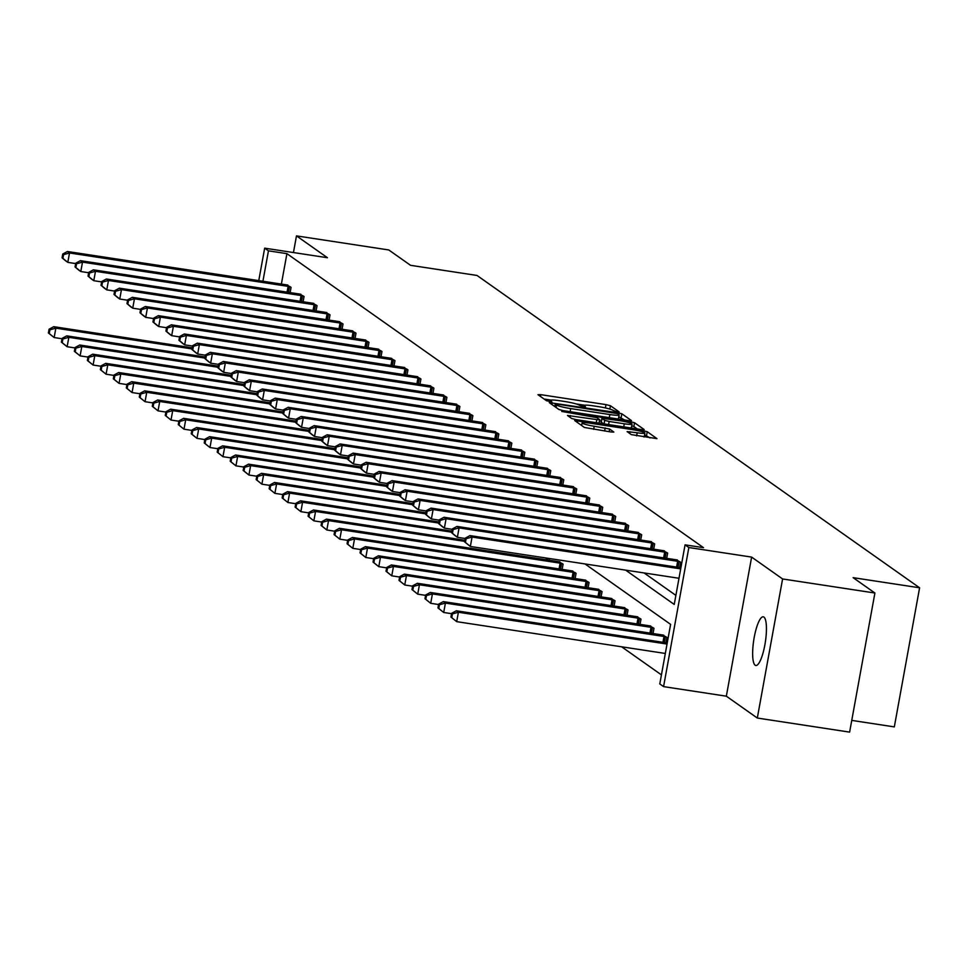 <?xml version="1.0" encoding="UTF-8"?>
<svg xmlns="http://www.w3.org/2000/svg" width="968" height="968" viewBox="0 0 968 968"><rect width="100%" height="100%" fill="white"/><g stroke="black" fill="none" stroke-linecap="round" stroke-linejoin="round"><path stroke-width="1.45" d="M617.16 411.884L619.121 411.872L610.445 405.737L605.992 404.612L540.761 394.666L537.954 394.69L546.63 400.812L551.772 401.672L550.586 400.788A12.076 1.391 10.3 0 1 550.296 400.401A12.076 1.391 10.3 0 1 559.564 400.716L564.997 401.551A12.076 1.391 10.3 0 1 579.215 405.156L583.45 406.741L585.471 406.814L584.285 405.931A12.076 1.391 10.3 0 1 584.006 405.544A12.076 1.391 10.3 0 1 593.275 405.858L598.708 406.681A12.076 1.391 10.3 0 1 612.925 410.299L617.16 411.884M755.173 665.21A24.611 5.868 98.7 0 1 753.963 638.82A24.611 5.868 98.7 0 1 763.256 616.822A24.611 5.868 98.7 0 1 763.921 617.088A24.611 5.868 98.7 0 1 765.119 643.478A24.611 5.868 98.7 0 1 755.826 665.488A24.611 5.868 98.7 0 1 755.173 665.21M757.315 718.038L782.592 578.949L751.628 557.096L726.339 696.186L757.315 718.038L849.626 732.123L874.903 593.021L853.135 577.666L919.6 587.794L477.018 275.457L410.553 265.317L388.785 249.962L296.474 235.877L293.449 252.551M874.903 593.021L782.592 578.949M631.33 434.62L656.982 438.649L647.241 431.716L642.8 430.591L574.665 420.536L584.394 427.469L610.953 431.97L613.845 432.067L609.634 429.03L594.219 426.235A10.103 1.162 10.3 0 1 582.107 422.883A10.103 1.162 10.3 0 1 589.851 423.149L632.806 429.695A10.103 1.162 10.3 0 1 644.93 433.047A10.103 1.162 10.3 0 1 637.174 432.781L627.119 431.595L631.33 434.62M258.758 280.684L264.663 248.159L327.438 257.73L296.474 235.877M264.663 248.159L268.451 250.833L262.909 281.313M625.643 570.14L674.236 604.431L685.066 544.851L703.518 547.67L286.915 253.652L268.451 250.833M685.066 544.851L688.853 547.525L663.576 686.615L659.789 683.94L670.606 624.36L585.011 563.945M751.628 557.096L688.853 547.525M628.668 420.608L631.475 420.584L621.831 413.784L617.39 412.658L549.255 402.603L558.984 409.537L563.424 410.662L628.668 420.608M634.536 422.75L644.18 429.55L641.373 429.574L576.129 419.628L571.689 418.503L567.478 415.466L596.832 419.604L599.736 419.701L596.905 417.644L561.742 411.436L630.095 421.624L634.536 422.75L633.859 426.513L637.331 428.957M851.755 720.398L894.323 726.895L919.6 587.794M666.008 642.752L666.964 637.452L662.705 635.056M640.029 624.433L640.997 619.121L636.738 616.725M614.063 606.101L615.031 600.789L610.772 598.405M588.096 587.77L589.052 582.458L584.793 580.074M562.118 569.438L563.086 564.138L558.826 561.742M621.625 646.793L661.434 674.89M549.461 558.524L549.134 560.278M575.113 578.61L576.069 573.298L571.81 570.914M601.08 596.941L602.048 591.63L597.776 589.234M627.046 615.261L628.014 609.949L623.755 607.565M653.025 633.592L653.981 628.28L649.722 625.897M726.339 696.186L663.576 686.615M644.107 572.959L675.882 595.38M286.915 253.652L281.373 284.132M676.366 559.867L680.637 562.263L679.669 567.575M663.382 550.707L667.642 553.091L666.686 558.403M650.399 541.548L654.658 543.931L653.702 549.243M637.416 532.376L641.675 534.772L640.707 540.083M624.433 523.216L628.692 525.6L627.724 530.912M611.449 514.056L615.708 516.44L614.74 521.752M598.454 504.885L602.725 507.28L601.757 512.58M585.471 495.725L589.742 498.109L588.774 503.421M572.487 486.565L576.746 488.949L575.791 494.261M559.504 477.393L563.763 479.777L562.795 485.089M546.521 468.234L550.78 470.617L549.812 475.929M533.537 459.062L537.797 461.458L536.829 466.77M520.554 449.902L524.813 452.286L523.845 457.598M507.559 440.743L511.83 443.126L510.862 448.438M494.575 431.571L498.835 433.966L497.879 439.266M481.592 422.411L485.851 424.795L484.895 430.107M468.609 413.251L472.868 415.635L471.9 420.947M455.625 404.079L459.885 406.475L458.917 411.775M442.642 394.92L446.901 397.304L445.933 402.615M429.647 385.748L433.918 388.144L432.95 393.456M416.663 376.588L420.923 378.972L419.967 384.284M403.68 367.429L407.939 369.812L406.983 375.124M390.697 358.257L394.956 360.653L393.988 365.964M377.714 349.097L381.973 351.481L381.005 356.793M364.73 339.937L368.989 342.321L368.021 347.633M351.735 330.766L356.006 333.161L355.038 338.461M338.752 321.606L343.023 323.99L342.055 329.301M325.768 312.446L330.027 314.83L329.072 320.142M312.785 303.274L317.044 305.67L316.076 310.97M299.802 294.115L304.061 296.498L303.093 301.81M286.818 284.943L291.078 287.339L290.11 292.651M584.672 405.229L576.045 403.91M550.974 400.086L544.113 399.034M624.626 419.991L618.782 416.797M617.657 413.651L557.29 404.116L555.257 404.055L556.503 404.975A12.076 1.391 10.3 0 0 570.721 408.593L609.864 414.558A12.076 1.391 10.3 0 0 619.133 414.873A12.076 1.391 10.3 0 0 618.842 414.486L617.657 413.651M617.778 418.95A12.076 1.391 10.3 0 0 618.455 418.636L619.133 414.873M599.531 420.826L601.382 421.104M624.287 423.79A10.103 1.162 10.3 0 0 632.043 424.044A10.103 1.162 10.3 0 0 619.919 420.705L601.89 418.297L604.71 420.354L609.162 421.479L624.287 423.79L623.731 426.888M631.088 428.013A10.103 1.162 10.3 0 0 631.354 427.808L632.043 424.044M601.334 421.975L601.975 418.418M603.621 423.827L601.297 422.181M633.859 426.513L631.717 425.823M643.974 437.004A10.103 1.162 10.3 0 0 644.24 436.798L644.93 433.047M581.695 425.134L580.921 425.012M650.036 437.923L644.603 434.826M192.208 347.802L53.772 326.688L55.854 328.164L54.148 337.554L62 338.752M49.235 333.561L54.148 337.554L48.4 332.98L49.235 333.561L49.913 329.81L49.078 329.217L48.4 332.98M49.913 329.81L55.854 328.164L192.003 348.928M49.078 329.217L53.772 326.688M290.146 286.673L69.514 252.975L67.433 251.498L287.847 285.052M75.661 263.574L67.808 262.376L65.727 260.9L62.061 257.791L62.896 258.383L63.573 254.62L62.751 254.027L62.061 257.791M63.573 254.62L69.514 252.975L67.808 262.376L62.896 258.383M67.433 251.498L62.751 254.027M205.192 356.962L66.756 335.86L68.837 337.324L67.131 346.726L74.984 347.923M62.218 342.733L67.131 346.726L61.383 342.14L62.218 342.733L62.896 338.969L62.073 338.389L61.383 342.14M62.896 338.969L68.837 337.324L204.998 358.087M62.073 338.389L66.756 335.86M218.187 366.134L79.739 345.019L81.82 346.483L80.114 355.885L87.967 357.083M75.201 351.892L80.114 355.885L74.367 351.311L75.201 351.892L75.891 348.129L75.056 347.548L74.367 351.311M75.891 348.129L81.82 346.483L217.982 367.247M75.056 347.548L79.739 345.019M303.129 295.845L82.498 262.134L80.417 260.67L300.83 294.224M88.645 272.734L80.792 271.536L78.71 270.072L75.044 266.95L75.879 267.543L76.569 263.78L75.734 263.199L75.044 266.95M76.569 263.78L82.498 262.134L80.792 271.536L75.879 267.543M80.417 260.67L75.734 263.199M316.113 305.005L95.481 271.306L93.4 269.83L313.814 303.383M101.64 281.894L93.775 280.696L91.694 279.232L88.04 276.122L88.862 276.703L89.552 272.952L88.717 272.359L88.04 276.122M89.552 272.952L95.481 271.306L93.775 280.696L88.862 276.703M93.4 269.83L88.717 272.359M231.171 375.294L92.722 354.179L94.803 355.655L93.097 365.045L100.95 366.243M88.185 361.052L93.097 365.045L87.35 360.471L88.185 361.052L88.874 357.301L88.04 356.708L87.35 360.471M88.874 357.301L94.803 355.655L230.965 376.419M88.04 356.708L92.722 354.179M329.096 314.176L108.477 280.466L106.395 279.002L326.797 312.543M114.623 291.065L106.758 289.868L104.677 288.391L101.023 285.282L101.846 285.875L102.535 282.111L101.7 281.519L101.023 285.282M102.535 282.111L108.477 280.466L106.758 289.868L101.846 285.875M106.395 279.002L101.7 281.519M244.154 384.453L105.718 363.351L107.799 364.815L106.081 374.217L113.946 375.415M101.168 370.224L106.081 374.217L100.345 369.631L101.168 370.224L101.858 366.461L101.023 365.88L100.345 369.631M101.858 366.461L107.799 364.815L243.948 385.579M101.023 365.88L105.718 363.351M342.091 323.336L121.46 289.626L119.379 288.161L339.792 321.715M127.607 300.225L119.754 299.027L117.672 297.563L114.006 294.453L114.841 295.034L115.519 291.271L114.684 290.69L114.006 294.453M115.519 291.271L121.46 289.626L119.754 299.027L114.841 295.034M119.379 288.161L114.684 290.69M257.137 393.625L118.701 372.511L120.782 373.975L119.076 383.376L126.929 384.574M114.163 379.383L119.076 383.376L113.329 378.803L114.163 379.383L114.841 375.632L114.006 375.039L113.329 378.803M114.841 375.632L120.782 373.975L256.931 394.738M114.006 375.039L118.701 372.511M355.075 332.496L134.443 298.797L132.362 297.321L352.776 330.874M140.59 309.385L132.737 308.187L130.656 306.723L126.99 303.613L127.824 304.194L128.502 300.443L127.667 299.85L126.99 303.613M128.502 300.443L134.443 298.797L132.737 308.187L127.824 304.194M132.362 297.321L127.667 299.85M270.12 402.785L131.684 381.67L133.766 383.146L132.059 392.548L139.912 393.746M127.147 388.555L132.059 392.548L126.312 387.962L127.147 388.555L127.824 384.792L126.99 384.199L126.312 387.962M127.824 384.792L133.766 383.146L269.915 403.91M126.99 384.199L131.684 381.67M368.058 341.668L147.426 307.957L145.345 306.493L365.759 340.046M153.573 318.557L145.72 317.359L143.639 315.883L139.973 312.773L140.808 313.366L141.485 309.603L140.662 309.022L139.973 312.773M141.485 309.603L147.426 307.957L145.72 317.359L140.808 313.366M145.345 306.493L140.662 309.022M283.104 411.957L144.668 390.842L146.749 392.306L145.043 401.708L152.896 402.906M140.13 397.715L145.043 401.708L139.295 397.122L140.13 397.715L140.808 393.952L139.985 393.371L139.295 397.122M140.808 393.952L146.749 392.306L282.91 413.07M139.985 393.371L144.668 390.842M381.041 350.827L160.41 317.117L158.328 315.653L378.742 349.206M166.556 327.716L158.704 326.519L156.622 325.054L152.956 321.945L153.791 322.526L154.481 318.774L153.646 318.182L152.956 321.945M154.481 318.774L160.41 317.117L158.704 326.519L153.791 322.526M158.328 315.653L153.646 318.182M296.099 421.116L157.651 400.002L159.732 401.478L158.026 410.868L165.879 412.065M153.113 406.875L158.026 410.868L152.278 406.294L153.113 406.875L153.803 403.124L152.968 402.531L152.278 406.294M153.803 403.124L159.732 401.478L295.893 422.242M152.968 402.531L157.651 400.002M394.024 359.987L173.393 326.289L171.312 324.812L391.725 358.366M179.552 336.888L171.687 335.678L169.606 334.214L165.939 331.104L166.774 331.697L167.464 327.934L166.629 327.341L165.939 331.104M167.464 327.934L173.393 326.289L171.687 335.678L166.774 331.697M171.312 324.812L166.629 327.341M309.082 430.276L170.634 409.174L172.715 410.638L171.009 420.039L178.862 421.237M166.097 416.046L171.009 420.039L165.262 415.454L166.097 416.046L166.786 412.283L165.952 411.69L165.262 415.454M166.786 412.283L172.715 410.638L308.877 431.401M165.952 411.69L170.634 409.174M322.066 439.448L183.63 418.333L185.699 419.797L183.993 429.199L191.858 430.397M179.08 425.206L183.993 429.199L178.257 424.613L179.08 425.206L179.77 421.443L178.935 420.862L178.257 424.613M179.77 421.443L185.699 419.797L321.86 440.561M178.935 420.862L183.63 418.333M335.049 448.607L196.613 427.493L198.694 428.969L196.976 438.359L204.841 439.557M192.075 434.366L196.976 438.359L191.24 433.785L192.075 434.366L192.753 430.615L191.918 430.022L191.24 433.785M192.753 430.615L198.694 428.969L334.843 449.733M191.918 430.022L196.613 427.493M348.032 457.767L209.596 436.665L211.677 438.129L209.971 447.531L217.824 448.728M205.059 443.538L209.971 447.531L204.224 442.945L205.059 443.538L205.736 439.774L204.901 439.194L204.224 442.945M205.736 439.774L211.677 438.129L347.827 458.892M204.901 439.194L209.596 436.665M361.016 466.939L222.579 445.825L224.661 447.289L222.955 456.69L230.808 457.888M218.042 452.697L222.955 456.69L217.207 452.116L218.042 452.697L218.72 448.934L217.897 448.353L217.207 452.116M218.72 448.934L224.661 447.289L360.822 468.052M217.897 448.353L222.579 445.825M374.011 476.099L235.563 454.984L237.644 456.46L235.938 465.85L243.791 467.048M231.025 461.869L235.938 465.85L230.19 461.276L231.025 461.869L231.703 458.106L230.88 457.513L230.19 461.276M231.703 458.106L237.644 456.46L373.805 477.224M230.88 457.513L235.563 454.984M386.994 485.258L248.546 464.156L250.627 465.62L248.921 475.022L256.774 476.22M244.009 471.029L248.921 475.022L243.174 470.436L244.009 471.029L244.698 467.266L243.863 466.685L243.174 470.436M244.698 467.266L250.627 465.62L386.789 486.384M243.863 466.685L248.546 464.156M399.978 494.43L261.529 473.316L263.611 474.78L261.904 484.181L269.769 485.379M256.992 480.189L261.904 484.181L256.169 479.608L256.992 480.189L257.682 476.438L256.847 475.845L256.169 479.608M257.682 476.438L263.611 474.78L399.772 495.543M256.847 475.845L261.529 473.316M412.961 503.59L274.525 482.475L276.606 483.952L274.888 493.353L282.753 494.551M269.975 489.36L274.888 493.353L269.152 488.767L269.975 489.36L270.665 485.597L269.83 485.004L269.152 488.767M270.665 485.597L276.606 483.952L412.755 504.715M269.83 485.004L274.525 482.475M425.944 512.762L287.508 491.647L289.589 493.111L287.883 502.513L295.736 503.711M282.971 498.52L287.883 502.513L282.136 497.927L282.971 498.52L283.648 494.757L282.813 494.176L282.136 497.927M283.648 494.757L289.589 493.111L425.738 513.875M282.813 494.176L287.508 491.647M407.008 369.159L186.388 335.448L184.307 333.984L404.709 367.537M192.535 346.048L184.67 344.85L182.589 343.374L178.935 340.264L179.758 340.857L180.447 337.094L179.612 336.513L178.935 340.264M180.447 337.094L186.388 335.448L184.67 344.85L179.758 340.857M184.307 333.984L179.612 336.513M420.003 378.319L199.372 344.62L197.291 343.144L417.692 376.697M205.518 355.208L197.666 354.01L195.584 352.546L191.918 349.436L192.753 350.017L193.431 346.266L192.596 345.673L191.918 349.436M193.431 346.266L199.372 344.62L197.666 354.01L192.753 350.017M197.291 343.144L192.596 345.673M432.986 387.49L212.355 353.78L210.274 352.316L430.687 385.857M218.502 364.379L210.649 363.181L208.568 361.705L204.901 358.596L205.736 359.189L206.414 355.425L205.579 354.832L204.901 358.596M206.414 355.425L212.355 353.78L210.649 363.181L205.736 359.189M210.274 352.316L205.579 354.832M445.97 396.65L225.338 362.939L223.257 361.475L443.671 395.029M231.485 373.539L223.632 372.341L221.551 370.877L217.885 367.755L218.72 368.348L219.397 364.585L218.574 364.004L217.885 367.755M219.397 364.585L225.338 362.939L223.632 372.341L218.72 368.348M223.257 361.475L218.574 364.004M458.953 405.81L238.322 372.111L236.24 370.635L456.654 404.188M244.468 382.699L236.615 381.501L234.534 380.037L230.868 376.927L231.703 377.508L232.393 373.757L231.558 373.164L230.868 376.927M232.393 373.757L238.322 372.111L236.615 381.501L231.703 377.508M236.24 370.635L231.558 373.164M471.936 414.982L251.305 381.271L249.224 379.807L469.637 413.348M257.452 391.871L249.599 390.673L247.518 389.196L243.851 386.087L244.686 386.68L245.376 382.917L244.541 382.336L243.851 386.087M245.376 382.917L251.305 381.271L249.599 390.673L244.686 386.68M249.224 379.807L244.541 382.336M484.92 424.141L264.3 390.431L262.219 388.967L482.621 422.52M270.447 401.03L262.582 399.832L260.501 398.368L256.847 395.259L257.669 395.839L258.359 392.076L257.524 391.495L256.847 395.259M258.359 392.076L264.3 390.431L262.582 399.832L257.669 395.839M262.219 388.967L257.524 391.495M497.903 433.301L277.284 399.602L275.202 398.126L495.604 431.68M283.43 410.19L275.577 408.992L273.496 407.528L269.83 404.418L270.665 404.999L271.342 401.248L270.508 400.655L269.83 404.418M271.342 401.248L277.284 399.602L275.577 408.992L270.665 404.999M275.202 398.126L270.508 400.655M510.898 442.473L290.267 408.762L288.186 407.298L508.599 440.851M296.414 419.362L288.561 418.164L286.48 416.688L282.813 413.578L283.648 414.171L284.326 410.408L283.491 409.827L282.813 413.578M284.326 410.408L290.267 408.762L288.561 418.164L283.648 414.171M288.186 407.298L283.491 409.827M523.882 451.632L303.25 417.922L301.169 416.458L521.583 450.011M309.397 428.521L301.544 427.324L299.463 425.859L295.797 422.75L296.632 423.331L297.309 419.58L296.486 418.987L295.797 422.75M297.309 419.58L303.25 417.922L301.544 427.324L296.632 423.331M301.169 416.458L296.486 418.987M438.928 521.921L300.491 500.807L302.573 502.283L300.866 511.673L308.719 512.871M295.954 507.68L300.866 511.673L295.119 507.099L295.954 507.68L296.632 503.929L295.797 503.336L295.119 507.099M296.632 503.929L302.573 502.283L438.722 523.047M295.797 503.336L300.491 500.807M536.865 460.792L316.233 427.094L314.152 425.618L534.566 459.171M322.38 437.693L314.527 436.495L312.446 435.019L308.78 431.909L309.615 432.502L310.292 428.739L309.47 428.146L308.78 431.909M310.292 428.739L316.233 427.094L314.527 436.495L309.615 432.502M314.152 425.618L309.47 428.146M451.911 531.081L313.475 509.979L315.556 511.443L313.85 520.844L321.703 522.042M308.937 516.851L313.85 520.844L308.102 516.259L308.937 516.851L309.615 513.088L308.792 512.495L308.102 516.259M309.615 513.088L315.556 511.443L451.717 532.206M308.792 512.495L313.475 509.979M549.848 469.964L329.217 436.253L327.136 434.789L547.549 468.343M335.364 446.853L327.511 445.655L325.429 444.191L321.763 441.069L322.598 441.662L323.288 437.899L322.453 437.318L321.763 441.069M323.288 437.899L329.217 436.253L327.511 445.655L322.598 441.662M327.136 434.789L322.453 437.318M464.906 540.253L326.458 519.138L328.539 520.602L326.833 530.004L334.686 531.202M321.921 526.011L326.833 530.004L321.086 525.43L321.921 526.011L322.61 522.248L321.775 521.667L321.086 525.43M322.61 522.248L328.539 520.602L464.7 541.366M321.775 521.667L326.458 519.138M562.832 479.124L342.2 445.425L340.119 443.949L560.533 477.502M348.359 456.013L340.494 454.815L338.413 453.351L334.759 450.241L335.581 450.822L336.271 447.071L335.436 446.478L334.759 450.241M336.271 447.071L342.2 445.425L340.494 454.815L335.581 450.822M340.119 443.949L335.436 446.478M559.855 561.851L339.441 528.298L341.522 529.774L339.816 539.164L347.669 540.362M334.904 535.171L339.816 539.164L334.069 534.59L334.904 535.171L335.594 531.42L334.759 530.827L334.069 534.59M335.594 531.42L341.522 529.774L562.154 563.473M334.759 530.827L339.441 528.298M575.815 488.296L355.195 454.585L353.114 453.121L573.516 486.662M361.342 465.184L353.477 463.987L351.396 462.51L347.742 459.401L348.565 459.994L349.254 456.231L348.419 455.638L347.742 459.401M349.254 456.231L355.195 454.585L353.477 463.987L348.565 459.994M353.114 453.121L348.419 455.638M572.838 571.023L352.437 537.47L354.518 538.934L352.8 548.336L360.665 549.534M347.887 544.343L352.8 548.336L347.064 543.75L347.887 544.343L348.577 540.58L347.742 539.999L347.064 543.75M348.577 540.58L354.518 538.934L575.137 572.645M347.742 539.999L352.437 537.47M588.81 497.455L368.179 463.745L366.098 462.281L586.511 495.834M374.326 474.344L366.473 473.146L364.391 471.682L360.725 468.572L361.56 469.153L362.238 465.39L361.403 464.809L360.725 468.572M362.238 465.39L368.179 463.745L366.473 473.146L361.56 469.153M366.098 462.281L361.403 464.809M585.821 580.183L365.42 546.63L367.501 548.094L365.795 557.495L373.648 558.693M360.882 553.502L365.795 557.495L360.048 552.922L360.882 553.502L361.56 549.739L360.725 549.159L360.048 552.922M361.56 549.739L367.501 548.094L588.133 581.804M360.725 549.159L365.42 546.63M601.793 506.615L381.162 472.916L379.081 471.44L599.495 504.994M387.309 483.504L379.456 482.306L377.375 480.842L373.709 477.732L374.543 478.313L375.221 474.562L374.386 473.969L373.709 477.732M375.221 474.562L381.162 472.916L379.456 482.306L374.543 478.313M379.081 471.44L374.386 473.969M598.817 589.343L378.403 555.789L380.484 557.265L378.778 566.655L386.631 567.853M373.866 562.674L378.778 566.655L373.031 562.081L373.866 562.674L374.543 558.911L373.709 558.318L373.031 562.081M374.543 558.911L380.484 557.265L601.116 590.964M373.709 558.318L378.403 555.789M614.777 515.787L394.145 482.076L392.064 480.612L612.478 514.165M400.292 492.676L392.439 491.478L390.358 490.002L386.692 486.892L387.527 487.485L388.204 483.722L387.381 483.141L386.692 486.892M388.204 483.722L394.145 482.076L392.439 491.478L387.527 487.485M392.064 480.612L387.381 483.141M611.8 598.514L391.387 564.961L393.468 566.425L391.762 575.827L399.615 577.025M386.849 571.834L391.762 575.827L386.014 571.241L386.849 571.834L387.527 568.071L386.704 567.49L386.014 571.241M387.527 568.071L393.468 566.425L614.099 600.136M386.704 567.49L391.387 564.961M627.76 524.946L407.129 491.236L405.048 489.772L625.461 523.325M413.276 501.835L405.423 500.637L403.341 499.173L399.675 496.064L400.51 496.644L401.2 492.881L400.365 492.301L399.675 496.064M401.2 492.881L407.129 491.236L405.423 500.637L400.51 496.644M405.048 489.772L400.365 492.301M624.784 607.674L404.37 574.121L406.451 575.585L404.745 584.987L412.598 586.184M399.832 580.994L404.745 584.987L398.998 580.413L399.832 580.994L400.522 577.243L399.687 576.65L398.998 580.413M400.522 577.243L406.451 575.585L627.082 609.295M399.687 576.65L404.37 574.121M640.743 534.106L420.112 500.408L418.031 498.931L638.444 532.485M426.271 510.995L418.406 509.797L416.325 508.333L412.658 505.223L413.493 505.816L414.183 502.053L413.348 501.46L412.658 505.223M414.183 502.053L420.112 500.408L418.406 509.797L413.493 505.816M418.031 498.931L413.348 501.46M637.767 616.834L417.353 583.28L419.434 584.757L417.728 594.158L425.581 595.356M412.816 590.165L417.728 594.158L411.981 589.572L412.816 590.165L413.505 586.402L412.671 585.809L411.981 589.572M413.505 586.402L419.434 584.757L640.066 618.455M412.671 585.809L417.353 583.28M653.727 543.278L433.107 509.567L431.026 508.103L651.428 541.656M439.254 520.167L431.389 518.969L429.308 517.493L425.654 514.383L426.477 514.976L427.166 511.213L426.331 510.632L425.654 514.383M427.166 511.213L433.107 509.567L431.389 518.969L426.477 514.976M431.026 508.103L426.331 510.632M650.75 626.006L430.349 592.452L432.418 593.916L430.712 603.318L438.577 604.516M425.799 599.325L430.712 603.318L424.976 598.732L425.799 599.325L426.489 595.562L425.654 594.981L424.976 598.732M426.489 595.562L432.418 593.916L653.049 627.627M425.654 594.981L430.349 592.452M666.722 552.438L446.091 518.727L444.009 517.263L664.411 550.816M452.238 529.327L444.385 528.129L442.303 526.665L438.637 523.555L439.472 524.136L440.15 520.385L439.315 519.792L438.637 523.555M440.15 520.385L446.091 518.727L444.385 528.129L439.472 524.136M444.009 517.263L439.315 519.792M663.733 635.165L443.332 601.612L445.413 603.088L443.695 612.478L451.56 613.676M438.794 608.485L443.695 612.478L437.959 607.904L438.794 608.485L439.472 604.734L438.637 604.141L437.959 607.904M439.472 604.734L445.413 603.088L666.032 636.787M438.637 604.141L443.332 601.612M679.705 561.597L459.074 527.899L456.993 526.423L677.406 559.976M465.221 538.498L457.368 537.3L455.287 535.824L451.62 532.715L452.455 533.308L453.133 529.544L452.298 528.952L451.62 532.715M453.133 529.544L459.074 527.899L457.368 537.3L452.455 533.308M456.993 526.423L452.298 528.952M667.23 642.946L456.315 610.784L458.396 612.248L456.69 621.65L665.318 653.46M451.778 617.657L456.69 621.65L450.943 617.064L451.778 617.657L452.455 613.894L451.62 613.313L450.943 617.064M452.455 613.894L458.396 612.248L667.025 644.059M451.62 613.313L456.315 610.784M680.698 568.881L472.057 537.058L469.976 535.594L680.903 567.756M678.991 578.271L470.351 546.46L464.604 541.874L465.439 542.467L466.116 538.704L465.293 538.123L464.604 541.874M466.116 538.704L472.057 537.058L470.351 546.46L465.439 542.467M469.976 535.594L465.293 538.123M584.127 406.838L584.285 405.931M550.417 401.696L550.586 400.788M540.434 396.444L540.761 394.666M605.399 407.939L605.992 404.612M609.828 409.077L610.445 405.737M551.833 404.479L552.159 402.7M617.245 413.457L617.39 412.658M621.154 417.547L621.831 413.784M554.87 406.62L555.317 404.14M556.056 407.467L556.503 404.975M570.152 411.69L570.721 408.593M609.295 417.656L609.864 414.558M570.055 417.341L570.37 415.562M596.264 422.701L596.832 419.604M598.998 423.113L599.603 419.785M629.865 422.895L630.095 421.624M604.068 423.887L604.71 420.354M608.594 424.577L609.162 421.479M629.696 433.47L630.011 431.692M636.617 435.878L637.174 432.781M593.662 429.332L594.219 426.235M604.625 431.002L605.194 427.904M609.15 431.692L609.634 429.03M577.243 422.411L577.569 420.644M642.583 431.837L642.8 430.591M646.563 435.479L647.241 431.716M289.553 286.564L288.488 292.397M288.113 286.31L287.048 292.179M302.536 295.724L301.484 301.568M301.096 295.47L300.032 301.338M315.52 304.896L314.467 310.728M314.092 304.642L313.015 310.51M328.515 314.055L327.45 319.888M327.075 313.801L326.01 319.67M341.498 323.215L340.434 329.059M340.058 322.961L338.994 328.83M354.482 332.387L353.417 338.219M353.042 332.133L351.977 338.001M367.465 341.547L366.4 347.379M366.025 341.293L364.96 347.161M380.448 350.706L379.396 356.551M379.008 350.452L377.944 356.333M393.431 359.878L392.379 365.71M391.992 359.624L390.927 365.493M406.427 369.038L405.362 374.882M404.987 368.784L403.91 374.652M419.41 378.198L418.345 384.042M417.97 377.956L416.906 383.824M432.394 387.369L431.329 393.202M430.954 387.115L429.889 392.984M445.377 396.529L444.312 402.373M443.937 396.275L442.872 402.144M458.36 405.701L457.307 411.533M456.92 405.447L455.855 411.315M471.343 414.861L470.291 420.693M469.904 414.606L468.839 420.475M484.327 424.02L483.274 429.865M482.899 423.766L481.822 429.647M497.322 433.192L496.257 439.024M495.882 432.938L494.817 438.806M510.305 442.352L509.241 448.184M508.865 442.098L507.801 447.966M523.289 451.511L522.224 457.356M521.849 451.257L520.784 457.138M536.272 460.683L535.207 466.515M534.832 460.429L533.767 466.298M549.255 469.843L548.203 475.687M547.815 469.589L546.751 475.457M546.073 559.806L546.4 558.052M547.525 560.036L547.84 558.282M562.239 479.003L561.186 484.847M560.811 478.761L559.734 484.629M559.056 568.978L560.121 563.11M560.508 569.196L561.561 563.364M575.234 488.174L574.169 494.007M573.794 487.92L572.729 493.789M572.04 578.138L573.116 572.269M573.492 578.356L574.556 572.524M588.217 497.334L587.153 503.178M586.777 497.08L585.713 502.949M585.035 587.31L586.1 581.429M586.475 587.528L587.54 581.683M601.201 506.506L600.136 512.338M599.761 506.252L598.696 512.12M598.018 596.469L599.083 590.601M599.458 596.687L600.523 590.855M614.184 515.666L613.119 521.498M612.744 515.412L611.679 521.28M611.002 605.629L612.066 599.761M612.441 605.847L613.506 600.015M627.167 524.825L626.115 530.67M625.727 524.571L624.663 530.452M623.985 614.801L625.05 608.933M625.425 615.019L626.49 609.174M640.15 533.997L639.098 539.829M638.711 533.743L637.646 539.612M636.968 623.961L638.033 618.092M638.42 624.178L639.473 618.346M653.146 543.157L652.081 548.989M651.706 542.903L650.629 548.771M649.952 633.12L651.028 627.252M651.404 633.35L652.456 627.506M666.129 552.317L665.064 558.161M664.689 552.075L663.625 557.943M662.947 642.292L664.012 636.424M664.387 642.51L665.452 636.678M679.112 561.488L678.048 567.321M677.673 561.234L676.608 567.103M583.777 406.79L584.006 405.544M550.066 401.647L550.296 400.401M554.797 406.572L555.257 404.055M599.107 423.137L599.736 419.701M601.201 422.06L601.89 418.297M581.623 425.509L582.107 422.883"/></g></svg>
